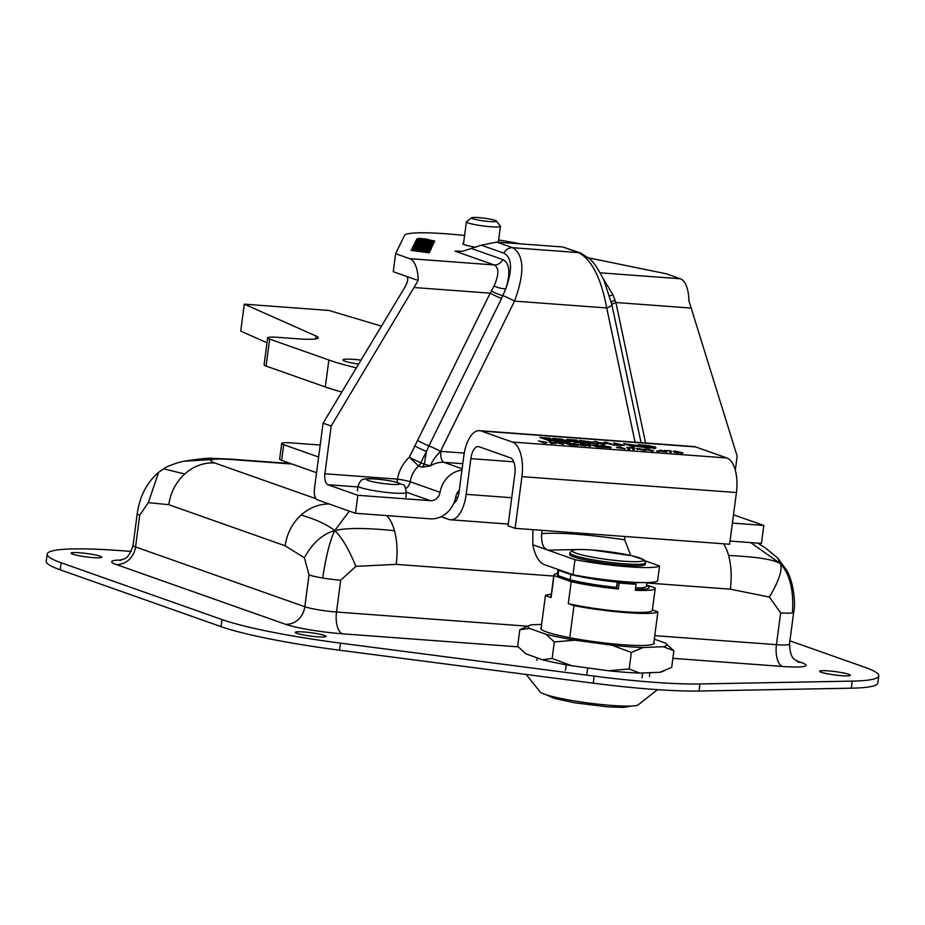 <?xml version="1.0" encoding="UTF-8"?>
<svg xmlns="http://www.w3.org/2000/svg" width="925" height="925" viewBox="0 0 925 925"><rect width="100%" height="100%" fill="white"/><g stroke="black" fill="none" stroke-linecap="round" stroke-linejoin="round"><path stroke-width="1.39" d="M318.628 457.031L283.686 444.682A19.078 2.093 -172.5 0 1 281.697 443.457L279.627 459.135A19.078 2.093 7.5 0 0 281.628 460.373L316.558 472.71M441.098 516.693L448.822 519.422A30.259 13.84 94.2 0 0 450.51 519.781A30.259 13.84 94.2 0 0 466.177 494.343L470.871 458.65L513.733 461.829M281.697 443.457A19.078 2.093 -172.5 0 1 292.138 442.948L320.2 445.041M660.797 450.278L659.271 450.752L662.913 451.018L660.797 450.278M660.011 449.978L666.752 451.99L658.716 450.88L659.93 450.544M634.874 445.966L645.315 447.584L633.683 445.781L631.104 445.596L634.469 446.775L632.226 446.613L623.762 443.618L637.337 445.619M626.988 444.139L634.758 445.48L629.22 444.301L626.907 444.728M630.087 445.862L630.168 445.26M634.7 445.966L634.388 445.075M636.562 445.815L636.643 445.226L635.614 445.838M631.023 446.185L631.104 445.596M586.924 442.913L587.005 442.312L590.37 443.503L588.127 443.341L579.663 440.346L593.237 442.347M590.774 442.693L598.302 444.092L587.005 442.312M590.289 441.803L582.889 440.867L586.068 441.988L590.289 441.803L590.601 442.693M582.808 441.456L582.889 440.867M592.462 442.543L592.543 441.953L591.514 442.566M585.988 442.589L586.068 441.988M540.593 441.294L545.715 442.185L540.547 441.676M538.535 440.959L547.265 442.404L543.368 442.266L545.38 442.983L543.946 442.878L538.535 440.959M580.958 441.653L573.188 441.075L576.321 442.185L585.664 443.156L575.072 442.37L566.62 439.387L577.2 440.173L569.869 439.907L580.958 441.653M573.107 441.676L573.188 441.075M572.101 441.317L572.182 440.716M569.788 440.508L569.869 439.907M560.284 442.751L563.614 444.335L554.572 442.15L563.267 442.797L560.226 443.144M562.134 439.421L570.401 441.838L561.371 441.352L552.907 438.369L562.169 439.144M567.95 441.132L559.533 440.08L562.654 441.179L567.95 441.132L567.915 441.826M559.452 440.682L559.533 440.08M563.302 439.71L556.11 438.866L558.584 439.745L563.302 439.71L563.406 440.369M556.041 439.467L556.11 438.866M558.515 440.346L558.584 439.745M568.574 443.965L576.553 445.295L569.788 444.798L564.366 442.878L571.141 443.387L566.447 443.214L573.546 444.335L568.517 444.347M554.191 439.664L546.421 439.086L549.566 440.196L558.897 441.167L548.317 440.381L539.853 437.398L550.444 438.184L543.102 437.918L554.191 439.664M546.34 439.687L546.421 439.086M545.345 439.34L545.426 438.739M543.021 438.519L543.102 437.918M583.409 445.492L580.472 444.081L585.883 445.989L574.807 443.861L578.137 445.411L572.725 443.503L583.386 445.677M596.347 441.595L599.666 442.763L607.447 443.341L604.129 442.162L606.384 442.335L614.847 445.318L608.453 443.688L600.672 443.11L604.811 444.578L602.557 444.416L594.104 441.422L596.347 441.595L596.267 442.185M599.585 443.364L599.666 442.763M600.591 443.711L600.672 443.11M606.303 442.936L606.384 442.335M587.271 444.763L590.601 446.336L581.559 444.162L590.254 444.798L587.213 445.145M624.352 445.364L616.443 445.445L613.691 442.878L624.352 445.364M617.808 445.538L617.888 444.89M622.768 444.983L616.166 443.387L617.553 444.601L622.733 445.249M617.079 445.492L616.015 444.555L616.166 443.387M615.079 444.162L616.062 444.243M617.426 445.515L617.553 444.601M595.561 445.966L603.539 447.295L596.764 446.798L591.352 444.879L598.128 445.387L593.434 445.214L600.533 446.336L595.503 446.347M638.204 444.694L648.783 445.665L655.779 447.18L655.86 448.174L646.656 447.688L638.204 444.694M653.42 447.006L641.418 445.203L647.939 447.503L653.755 447.781L653.42 447.006L653.709 448.174M641.337 445.804L641.418 445.203M655.64 448.186L655.779 447.18L655.86 448.174M654.426 447.978L655.154 448.197M601.77 445.827L605.933 447.307L609.668 447.48L606.048 446.243L601.712 446.208M609.633 447.723L609.448 446.983M602.175 445.688L610.951 447.099L611.009 447.735L605.123 447.411L599.712 445.503L602.152 445.862M610.87 447.735L610.951 447.099L611.009 447.735M556.052 443.353L550.988 443.399L549.23 441.757L556.052 443.353M555.035 443.11L550.814 442.081L555.012 443.272M550.676 443.11L550.814 442.081M551.624 443.445L551.693 442.855M629.497 448.937L629.844 449.631L628.78 449.55L627.682 448.798L629.497 448.937L629.405 449.596M616.443 447.527L619.819 446.995L625.242 448.914L616.443 447.527M621.403 447.943L619.288 447.191L617.761 447.677L621.38 448.105M632.804 449.145L634.226 449.573M626.711 447.503L633.579 448.012L634.388 448.301L634.307 449.585L632.769 449.469L632.931 448.151L626.711 447.503M633.428 449.192L633.579 448.012M634.238 449.481L634.388 448.301M649.604 449.4L646.679 449.642L653.536 450.521L651.963 450.926L644.806 449.064L649.604 449.4M652.09 450.417L647.199 449.828L652.09 450.417L651.362 450.868M646.633 450.012L646.193 449.319L646.032 450.498M637.568 449.111L644.135 450.012L638.678 448.533M643.095 450.255L644.135 450.012M644.355 449.573L645.662 450.232L643.719 450.313L636.122 448.394L644.355 449.573L644.251 450.348M664.358 450.475L670.59 450.764L671.4 451.053L671.319 452.325L669.769 452.209L669.943 450.891L664.358 450.475M669.816 451.897L671.238 452.221L671.4 451.053M670.428 451.943L670.59 450.764M658.38 451.076L658.727 451.77L656.553 450.949L658.38 451.076L658.288 451.735M675.955 452.348L673.227 451.319L675.065 451.065L683.008 452.972M675.574 452.233L682.569 453.111M681.193 452.66L677.065 452.001L681.193 452.66L680.176 453.019M678.279 451.689L674.591 451.4L678.268 452.14M675.585 451.25L674.568 451.643M677.065 452.001L676.95 452.579M676.325 452.441L676.418 451.758M695.646 446.937L726.934 457.991L512.438 442.069L481.15 431.015L695.646 446.937A30.259 13.84 -85.8 0 0 693.958 446.578L479.462 430.668A30.259 13.84 94.2 0 1 481.15 431.015M512.438 442.069A30.259 13.84 94.2 0 1 521.931 476.629L736.427 492.551A30.259 13.84 -85.8 0 0 726.934 457.991M453.817 503.316A14.349 6.556 -85.8 0 0 459.089 491.846L463.795 456.094A30.259 13.84 94.2 0 1 479.462 430.668M521.931 476.629L515.121 528.337L508.045 525.828L514.843 474.178A14.349 6.556 -85.8 0 0 510.346 457.794L479.092 446.752A14.349 6.556 -85.8 0 0 478.294 446.59A14.349 6.556 -85.8 0 0 470.871 458.65M515.121 528.337L729.617 544.247L736.427 492.551M471.611 217.78L466.524 221.642A17.17 1.885 7.5 0 0 466.385 221.838A17.17 1.885 7.5 0 0 483.162 225.943A17.17 1.885 7.5 0 0 500.425 226.313A17.17 1.885 7.5 0 0 500.356 226.093L496.424 221.052A12.592 1.376 7.5 0 0 478.422 217.595A12.592 1.376 7.5 0 0 471.611 217.78A12.592 1.376 7.5 0 0 483.821 220.936A12.592 1.376 7.5 0 0 496.424 221.052M358.599 364.138A19.911 2.185 -172.5 0 1 342.955 359.917A19.911 2.185 -172.5 0 1 353.859 359.397A19.911 2.185 -172.5 0 1 361.028 360.103M356.345 367.873A152.602 16.742 -172.5 0 1 328.861 360.01L269.637 339.093A19.078 2.093 -172.5 0 1 267.637 337.856A19.078 2.093 -172.5 0 1 278.09 337.359L297.353 338.781A38.145 4.186 7.5 0 0 318.246 337.787A38.145 4.186 7.5 0 0 316.072 336.029L244.292 304.163L328.872 310.442L381.47 326.12M267.637 337.856L264.088 364.82A19.078 2.093 7.5 0 0 266.088 366.057L325.311 386.974A152.602 16.742 7.5 0 0 341.822 392.015M266.99 342.782L240.743 331.127L244.292 304.163M646.587 584.912L655.097 587.918A51.118 5.608 -172.5 0 1 655.224 588.439A51.118 5.608 -172.5 0 1 635.278 590.266L636.076 584.242L632.399 583.236A45.013 4.937 -172.5 0 1 617.507 582.126L616.709 588.138A45.013 4.937 -172.5 0 1 559.983 576.252M646.506 585.525A45.013 4.937 -172.5 0 1 649.177 587.641A45.013 4.937 -172.5 0 1 635.394 589.375M636.076 584.242A51.118 5.608 -172.5 0 1 619.16 582.993L618.362 589.005L616.709 588.138M619.16 582.993L617.507 582.126M541.009 629.081L545.426 595.561L551.103 597.573L553.994 575.616A51.118 5.608 -172.5 0 1 553.867 575.096A51.118 5.608 -172.5 0 1 557.44 573.546M553.994 575.616L571.188 581.686L568.297 603.643L573.986 605.655L569.765 637.683M618.362 589.005A51.118 5.608 -172.5 0 1 571.188 581.686M649.373 676.545L649.882 672.683M653.674 643.916L657.883 611.876L652.403 609.945M536.905 660.23L537.217 657.906M566.204 664.774L565.476 670.313M545.426 595.561A57.223 6.278 -172.5 0 1 551.335 594.255M553.867 575.096L550.976 597.053A51.118 5.608 7.5 0 0 551.103 597.573M568.297 603.643A51.118 5.608 7.5 0 0 622.282 611.575A51.118 5.608 7.5 0 0 652.333 610.396L655.224 588.439M657.883 611.876A57.223 6.278 -172.5 0 1 573.986 605.655M642.655 672.961L641.996 677.956M586.924 673.874L587.71 667.919M657.49 689.668L637.753 705.208A50.355 5.527 -172.5 0 1 588.577 703.035A50.355 5.527 -172.5 0 1 540.524 692.409L526.152 674.452M645.511 562.839L645.315 564.342A38.145 4.186 -172.5 0 1 606.95 563.51A38.145 4.186 -172.5 0 1 569.673 554.376L569.869 552.873A38.145 4.186 7.5 0 0 607.147 562.007A38.145 4.186 7.5 0 0 645.511 562.839L643.997 559.833L632.145 555.809L591.954 549.959C573.581 548.826 572.402 550.259 572.113 550.363L569.869 552.873M573.014 574.714L574.992 559.683A57.419 6.302 7.5 0 0 659.571 565.961L657.594 580.993A57.419 6.302 -172.5 0 1 573.014 574.714L545.981 565.175C539.633 563.591 535.24 556.792 532.812 544.779L532.904 529.655M659.571 565.961L644.991 560.804M630.723 555.486L624.676 539.784C587.306 534.373 559.613 532.314 541.622 533.621C541.194 543.357 543.345 548.86 548.062 550.167L574.992 559.683M541.634 533.621L542.154 530.337M624.676 539.784L624.837 536.477M532.812 544.779L548.062 550.167L577.72 549.531M570.841 574.575L558.712 570.297A47.776 5.238 -172.5 0 1 558.018 569.418L557.312 574.483A47.776 5.238 7.5 0 0 558.018 575.558L570.147 579.848A47.776 5.238 7.5 0 0 616.524 587.375L617.218 582.114A47.776 5.238 -172.5 0 1 570.841 574.575L570.147 579.848M558.712 570.297L558.018 575.558M640.852 582.565A41.96 4.602 -172.5 0 1 615.888 581.363L617.218 582.114M635.591 587.907A41.96 4.602 7.5 0 0 646.402 586.253L646.887 582.577M519.815 629.728L529.609 625.346A69.895 7.666 7.5 0 0 529.458 628.422L519.815 629.728L517.63 646.274L526.082 653.987A69.895 7.666 -172.5 0 1 525.863 653.813A69.895 7.666 -172.5 0 1 525.77 653.744M541.622 624.398L531.551 624.791A69.895 7.666 7.5 0 0 529.609 625.346M554.329 641.927L545.877 634.215A69.895 7.666 7.5 0 0 575.119 640.169L554.329 641.927L552.156 658.461L571.754 665.734A69.895 7.666 -172.5 0 1 542.512 659.779L552.156 658.461M665.734 643.326L665.653 643.257A69.895 7.666 7.5 0 0 665.422 643.095L673.874 650.795L663.329 646.725A69.895 7.666 7.5 0 0 665.653 643.257M643.095 647.512L631.359 652.46L611.772 645.188A69.895 7.666 7.5 0 0 643.095 647.512L663.329 646.725M629.185 668.995L639.73 673.076A69.895 7.666 -172.5 0 1 608.407 670.752L629.185 668.995L631.359 652.46M639.73 673.076L659.964 672.29L671.7 667.341L673.874 650.795M664.601 670.648L661.895 671.723A69.895 7.666 -172.5 0 1 659.964 672.29M525.863 653.813L542.512 659.779M611.772 645.188L575.119 640.169M571.754 665.734L608.407 670.752M545.877 634.215L529.458 628.422M653.871 642.424A57.223 6.278 -172.5 0 1 654.172 643.222A57.223 6.278 -172.5 0 1 596.613 641.985A57.223 6.278 -172.5 0 1 540.697 628.283A57.223 6.278 -172.5 0 1 541.206 627.601M654.299 639.163L665.422 643.095M777.567 557.914L786.539 570.043L780.503 563.683L777.543 557.891L765.148 547.75L757.737 543.137M786.539 570.043L786.574 570.112C793.673 581.756 795.905 604.753 793.685 612.234A23.807 2.613 -172.5 0 1 792.471 612.87A23.807 2.613 -172.5 0 1 780.642 612.859L776.457 644.679A19.078 8.73 -85.8 0 0 782.434 666.462A42.885 4.706 7.5 0 0 801.443 662.566L796.147 660.693M646.841 582.97L730.334 589.167L769.369 597.053C778.873 581.062 782.585 569.939 780.503 563.683C789.881 574.113 793.881 590.508 792.471 612.87M769.369 597.053L780.642 612.859M750.707 542.617L780.503 563.683C773.543 559.452 756.245 556.734 728.599 555.509A45.325 20.732 -85.8 0 0 723.547 543.796M730.334 589.167A45.325 20.732 -85.8 0 0 728.599 555.509M527.481 626.202L336.503 612.026L340.689 580.206L355.871 566.366C348.841 549.149 341.799 537.228 334.757 530.603C346.505 527.759 366.404 527.793 394.478 530.707A45.325 20.732 94.2 0 1 396.201 564.366L553.728 576.055M355.871 566.366L396.201 564.366M119.996 560.481C123.175 557.81 127.43 562.319 133.061 545.403A23.807 2.613 -172.5 0 0 135.547 546.941L139.744 515.121A23.807 2.613 -172.5 0 1 137.247 513.583C139.687 496.297 146.832 482.526 158.672 472.293L148.312 502.633L168.801 504.703L285.154 545.796L304.36 557.752C312.442 543.067 322.582 534.014 334.757 530.603C330.121 539.992 326.086 555.786 322.675 578.009A23.807 2.613 -172.5 0 1 309.019 574.911L304.834 606.731L135.547 546.941A19.078 16.835 -70.5 0 1 116.157 564.481L285.443 624.271A19.078 16.835 109.5 0 0 304.834 606.731A23.807 2.613 -172.5 0 0 336.503 612.026A19.078 8.73 -85.8 0 0 342.493 633.81L518.173 646.853M340.689 580.206A23.807 2.613 -172.5 0 1 322.675 578.009M304.36 557.752L309.019 574.911M349.326 511.109L334.757 530.603C326.964 524.498 315.737 519.318 301.087 515.086A45.325 39.995 -70.5 0 1 329.254 504.021M285.154 545.796A45.325 39.995 -70.5 0 1 301.087 515.086M158.649 472.317L163.633 468.813L184.734 473.993A45.325 39.995 109.5 0 0 168.801 504.703M139.744 515.121L148.312 502.633M231.793 459.563A45.325 20.732 94.2 0 0 229.261 459.02L229.261 459.02C207.847 458.615 214.982 456.638 183.878 461.228L212.819 459.528A38.145 4.186 -172.5 0 1 231.793 459.563L291.965 464.026M789.915 640.828L864.782 667.26A133.524 14.65 -172.5 0 1 878.75 675.909A133.524 14.65 -172.5 0 1 852.249 681.112L699.959 683.957A133.524 14.65 -172.5 0 1 594.162 676.106L340.469 643.141A133.524 14.65 -172.5 0 1 221.977 619.553L61.154 562.758A133.524 14.65 -172.5 0 1 47.175 554.121A133.524 14.65 -172.5 0 1 120.343 550.629L131.177 551.427M324.351 635.394A15.494 1.7 -172.5 0 1 325.982 636.388A15.494 1.7 -172.5 0 1 310.395 636.053A15.494 1.7 -172.5 0 1 295.26 632.353A15.494 1.7 -172.5 0 1 307.204 632.261A15.494 1.7 -172.5 0 1 324.351 635.394M100.177 556.214A15.494 1.7 -172.5 0 1 101.808 557.22A15.494 1.7 -172.5 0 1 86.222 556.885A15.494 1.7 -172.5 0 1 71.086 553.173A15.494 1.7 -172.5 0 1 83.03 553.081A15.494 1.7 -172.5 0 1 100.177 556.214M848.757 674.313A15.494 1.7 -172.5 0 1 850.376 675.308A15.494 1.7 -172.5 0 1 834.789 674.972A15.494 1.7 -172.5 0 1 819.654 671.272A15.494 1.7 -172.5 0 1 831.598 671.168A15.494 1.7 -172.5 0 1 848.757 674.313M316.061 498.76L214.877 463.02A45.325 39.995 109.5 0 0 184.734 473.993M386.615 515.595A45.325 20.732 94.2 0 1 394.478 530.707M47.175 554.121L46.25 561.186A133.524 14.65 7.5 0 0 60.218 569.823L221.04 626.63A133.524 14.65 7.5 0 0 339.544 650.206L593.226 683.17A133.524 14.65 7.5 0 0 699.022 691.021L851.324 688.188A133.524 14.65 7.5 0 0 877.825 682.974L878.75 675.909M459.286 490.423A9.597 8.475 109.5 0 0 455.863 496.575A25.484 22.489 -70.5 0 1 430.148 518.821L355.466 513.283L357.825 495.291L430.379 500.679A9.597 8.475 109.5 0 0 440.069 492.297A25.484 22.489 -70.5 0 1 461.957 470.131M732.403 523.099L763.807 525.423L761.448 543.414L730.033 541.079M460.095 251.519L455.054 251.137L494.147 264.943L409.706 258.676A25.484 11.655 94.2 0 1 418.181 280.495L331.185 426.02L323.079 423.164L314.431 488.874A9.608 4.394 94.2 0 0 317.448 499.858L355.466 513.283M331.185 426.02L324.895 473.762A9.597 4.394 -85.8 0 0 327.901 484.723L357.825 495.291M733.49 514.832L763.807 525.423M455.054 251.137L462.847 251.207L481.301 245.194L503.894 253.173C511.976 257.636 512.635 269.441 505.859 288.612C510.669 272.771 509.64 263.093 502.761 259.567L471.889 248.675M580.831 253.08A9.608 8.487 109.5 0 0 580.669 253.022L562.805 246.987L496.713 242.084L481.301 245.194M735.306 470.224L737.167 456.152L688.836 300.579A25.484 11.655 -85.8 0 0 680.361 278.772L600.117 272.817M418.181 280.495L406.283 276.298C408.538 277.766 408.122 281.316 405.034 286.958L323.079 423.164M609.668 295.896L612.905 294.774L602.927 278.194M611.795 304.313A9.608 2.567 168.1 0 1 611.841 304.464A9.458 2.532 168.1 0 1 615.9 302.498L612.905 294.774M588.612 257.855L666.278 273.8L680.361 278.772M409.706 258.676L395.623 253.704L404.433 235.493A76.301 8.371 -172.5 0 1 464.593 235.482M498.633 239.991A76.301 8.371 -172.5 0 1 520.22 243.83M426.321 241.529L434.542 241.922L426.876 241.876L433.825 243.402L415.695 240.939L417.117 240.095L421.199 240.419L426.321 241.529L426.217 242.362M423.928 246.501L432.137 246.894L424.471 246.836L431.432 248.363L413.29 245.9L414.724 245.056L418.794 245.379L423.928 246.501L423.812 247.333M431.293 248.64L430.715 249.831L412.585 247.368L413.163 246.177L415.302 246.466L414.851 247.414L419.823 248.085L420.239 247.206L422.39 247.495L421.962 248.374L428.691 249.287L429.154 248.351L431.293 248.64M420.343 249.068L430.241 250.825L429.975 251.38L411.833 248.917L413.059 248.004L416.504 248.27L420.343 249.068L420.216 250.051M429.836 251.658L429.258 252.849L411.128 250.386L411.706 249.195L413.845 249.484L413.394 250.421L418.366 251.091L418.782 250.224L420.933 250.513L420.505 251.392L427.234 252.305L427.697 251.357L429.836 251.658M414.747 242.893L432.888 245.356L423.881 244.408L423.465 245.275L432.218 246.744L414.076 244.281L421.314 244.986L421.742 244.108L414.712 243.159M433.097 244.917L415.152 242.073L433.744 243.576L428.46 243.333L428.113 244.061L433.097 244.917M418.458 238.396L426.286 239.043L434.831 241.333L416.481 239.309L418.458 238.396L418.308 239.563M475.774 247.241A17.933 1.966 -172.5 0 1 462.754 243.599A17.933 1.966 -172.5 0 1 463.587 243.136M397.276 482.376A9.597 4.394 94.2 0 1 397.438 479.15A35.081 30.964 109.5 0 1 409.312 457.204A9.458 0.59 -153.8 0 0 420.887 462.639L426.425 451.412A9.458 0.59 26.2 0 1 414.839 445.977L409.312 457.204L418.597 465.946A9.458 8.348 109.5 0 0 420.794 462.974L420.887 462.639M324.895 473.762L397.438 479.15A9.597 0.844 -170.1 0 1 410.145 481.728A25.484 22.489 -70.5 0 1 418.597 465.946L422.124 467.194A9.458 8.348 109.5 0 0 424.321 464.211L420.794 462.974M422.124 467.194L430.53 465.853L424.321 464.211M424.332 464.2L426.437 451.412L428.934 445.885A9.458 0.59 26.2 0 1 417.545 440.531L414.839 445.977M462.13 468.767L443.965 462.35A25.484 22.489 -70.5 0 0 430.53 465.853C431.802 461.737 435.132 456.904 440.508 451.342A9.608 0.601 -153.8 0 0 428.934 445.885L501.558 298.521A9.458 0.59 26.2 0 1 490.169 293.167L417.545 440.531M502.761 259.567A9.458 8.348 109.5 0 1 494.147 264.943C499.072 267.51 499.061 274.517 494.1 285.952L490.169 293.167L414.493 287.548M501.558 298.521L505.859 288.612A9.458 2.844 -161.4 0 1 494.1 285.952M641.037 442.659L611.841 304.464A9.608 2.567 168.1 0 1 606.707 307.956L635.07 442.208M611.83 304.464L604.002 280.518C596.105 264.041 590.254 259.358 589.93 259.069L580.68 253.022A9.608 8.487 109.5 0 0 578.715 252.617C591.942 260.029 601.262 278.483 606.707 307.956L514.531 301.122C524.903 272.817 524.278 255.011 512.635 247.715L496.713 242.084M464.269 453.1L440.947 451.365A35.104 30.976 109.5 0 0 440.508 451.342L514.531 301.122A9.608 0.601 -153.8 0 0 502.934 295.665A9.458 1.249 23.9 0 1 491.418 291.086M417.903 240.963L424.829 241.668L418.794 240.5L417.869 241.228M424.841 241.633L424.055 241.194M415.498 245.934L422.424 246.64L416.389 245.46L415.464 246.2M422.447 246.593L421.661 246.166M429.154 248.351L428.98 249.6M420.239 247.206L420.089 248.386M413.163 246.177L413.001 247.426M414.018 248.941L419.464 249.368L414.77 248.42L413.984 249.207M421.337 249.935L428.136 250.64L422.101 249.38L421.303 250.201M428.171 250.536L427.581 250.097M420.251 249.056L420.123 250.039M413.059 248.004L412.92 249.056M429.027 250.085L428.876 251.23M427.697 251.357L427.523 252.606M418.782 250.224L418.632 251.403M411.706 249.195L411.544 250.444M421.742 244.108L421.58 245.298M426.09 243.714L426.367 243.125L417.684 242.258L426.055 243.969M426.367 243.125L426.252 244.003M418.69 239.344L432.75 241.043L426.136 239.309L420.112 238.8L418.655 239.61M433.698 240.465L433.547 241.633M406.283 276.298L393.264 271.696L395.623 253.704M457.008 493.291L458.754 493.904M455.782 497.049L457.667 497.719M644.101 450.336L643.997 451.227M281.628 460.373L283.686 444.682M511.745 497.731L466.177 494.343M325.311 386.974L328.861 360.01M266.088 366.057L269.637 339.093M315.691 338.92L316.072 336.029M592.081 549.982A35.855 3.931 -172.5 0 1 643.488 560.457A35.855 3.931 -172.5 0 1 588.404 556.364A35.855 3.931 -172.5 0 1 592.081 549.982M642.17 588.277A41.96 4.602 -172.5 0 1 644.251 589.202M564.273 578.68A41.96 4.602 -172.5 0 1 566.007 578.379M121.638 560.018A42.885 4.706 7.5 0 0 116.157 564.481M798.021 661.907A19.078 16.835 109.5 0 0 801.443 662.566M797.57 661.757L798.217 661.999C795.824 658.6 790.551 661.849 789.499 644.054A23.807 2.613 -172.5 0 1 776.457 644.679L654.761 635.648M672.88 658.334L782.434 666.462M285.443 624.271A42.885 4.706 7.5 0 0 342.493 633.81M214.877 463.02A38.145 4.186 -172.5 0 1 212.819 459.528M442.162 517.075L440.531 516.948M340.469 643.141L339.544 650.206M221.977 619.553L221.04 626.63M594.162 676.106L593.226 683.17M699.959 683.957L699.022 691.021M852.249 681.112L851.324 688.188M61.154 562.758L60.218 569.823M440.947 451.365A9.608 4.394 -85.8 0 0 443.965 462.35L462.789 463.737M611.263 301.955A9.458 1.85 166.4 0 1 615.125 300.267M645.581 442.994L615.9 302.498L691.565 308.118M405.959 488.493A9.597 8.475 109.5 0 0 410.145 481.728L440.069 492.297M562.805 246.987L578.715 252.617L512.635 247.715A9.608 8.487 109.5 0 0 503.894 253.173M417.117 240.095L416.99 241.113M414.724 245.056L414.585 246.073M327.901 484.723L357.929 486.955M406.457 492.227L430.379 500.679M395.218 481.948A16.766 1.838 -172.5 0 1 387.228 483.995A16.766 1.838 -172.5 0 1 367.26 479.081A16.766 1.838 -172.5 0 1 395.218 481.948M358.056 486.007A24.397 2.682 7.5 0 0 381.898 491.846A24.397 2.682 7.5 0 0 406.433 492.377C403.439 481.937 406.642 486.92 396.05 482.064C385.112 479.393 366.208 477.751 364.219 479.254C361.987 478.873 359.941 481.116 358.056 486.007L357.42 490.897M634.955 445.387L634.793 446.567M590.855 442.115L590.693 443.283M545.842 442.115L545.692 443.295M568.378 441.364L568.227 442.543M563.764 439.953L563.602 441.132M654.472 447.584L654.322 448.752M610.13 447.353L609.968 448.521M652.541 450.672L652.391 451.839M637.626 448.579L637.464 449.758M674.383 451.284L674.232 452.452M681.494 452.834L681.343 454.002M676.638 452.117L676.487 453.285M678.649 451.897L678.487 453.065M508.276 524.07L450.51 519.781M498.332 242.211L500.425 226.313M463.437 244.269L466.385 221.838M566.493 578.553L566.377 579.385M642.251 587.676L642.031 589.341M631.902 706.006L623.473 707.405L607.725 706.873L574.46 702.757L554.676 698.502L545.958 694.687M565.776 578.298L563.938 578.553M644.598 589.179L642.181 588.184M133.061 545.403L137.247 513.583M163.633 468.825C166.199 466.582 177.427 462.396 184.526 461.101M229.261 459.02L290.728 463.587M789.499 644.054L793.685 612.234M405.797 497.268L406.433 492.377"/></g></svg>
